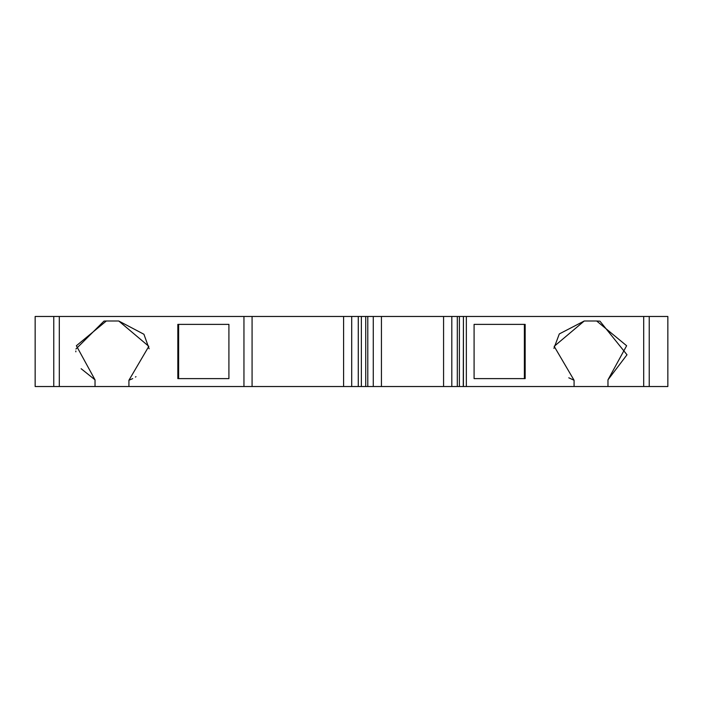 <?xml version="1.0" encoding="UTF-8"?>
<svg xmlns="http://www.w3.org/2000/svg" width="703" height="703" viewBox="0 0 703 703"><rect width="100%" height="100%" fill="white"/><g stroke="black" fill="none" stroke-linecap="round" stroke-linejoin="round"><path stroke-width="1.05" d="M53.771 316.473L35.15 316.473L35.15 386.527L53.771 386.527L53.771 316.473L358.275 316.473L358.275 386.527L365.727 386.527L365.727 316.473L463.418 316.473L463.268 386.527L365.727 386.527M649.229 386.527L667.85 386.527L667.85 316.473L649.229 316.473L649.229 386.527L463.268 386.527M607.972 379.84L626.997 354.778L599.949 321.174L596.671 320.999L626.628 345.744L607.972 379.84L607.972 386.527M568.789 377.801L574.079 380.261L554.175 346.342L584.246 320.999L559.307 333.925L553.902 348.372M524.368 378.618L524.368 324.382M358.275 386.527L53.771 386.527M81.144 368.715L95.028 379.84L76.372 345.744L106.329 320.999L104 321.086L75.924 349.031M75.827 350.99L75.827 351.825M149.141 348.785L143.93 334.268L118.754 320.999L148.825 346.342L128.921 380.261L132.735 378.609M135.415 377.054L135.987 376.676M178.632 324.382L178.632 378.618M643.702 386.527L643.702 316.473L463.418 316.473L463.418 386.527M643.702 316.473L649.229 316.473M361.21 316.473L358.275 316.473M361.368 386.527L361.368 316.473L365.727 316.473M343.591 316.473L343.591 386.527M252.078 386.527L252.078 316.473M95.028 386.527L95.028 379.84M106.329 320.999L118.754 320.999M128.921 380.261L128.921 386.527M243.95 386.527L243.95 316.473M228.914 324.382L177.833 324.382L177.833 378.618L228.914 378.618L228.914 324.382M574.079 386.527L574.079 380.261M584.246 320.999L596.671 320.999M466.353 316.473L466.353 386.527M525.167 324.382L474.086 324.382L474.086 378.618L525.167 378.618L525.167 324.382M443.575 316.473L443.575 386.527M381.439 316.473L381.439 386.527M351.702 386.527L351.702 316.473M59.298 316.473L59.298 386.527M459.384 316.473L459.384 386.527M457.31 316.473L457.31 386.527M451.809 316.473L451.809 386.527M373.275 386.527L373.275 316.473M367.792 386.527L367.792 316.473"/></g></svg>

